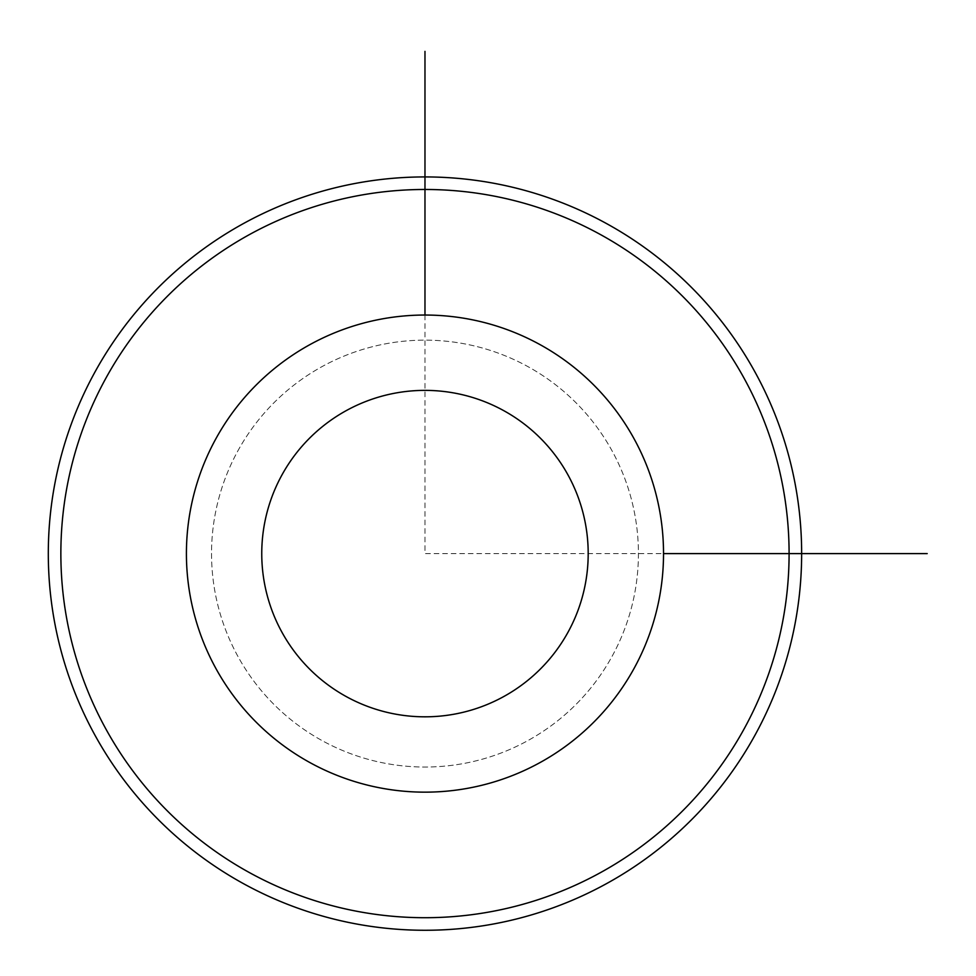 <?xml version="1.0" encoding="UTF-8"?>
<svg xmlns="http://www.w3.org/2000/svg" width="976" height="976" viewBox="0 0 976 976"><rect width="100%" height="100%" fill="white"/><g stroke="black" fill="none" stroke-linecap="round" stroke-linejoin="round"><path stroke-width="0.73" stroke-dasharray="4.88 3.66" d="M237.656 451.266A213.451 213.451 0 0 1 527.308 366.281A213.451 213.451 0 0 1 612.294 655.933A213.451 213.451 0 0 1 322.641 740.906A213.451 213.451 0 0 1 237.656 451.266A213.451 213.451 0 0 1 527.308 366.281A213.451 213.451 0 0 1 612.294 655.933A213.451 213.451 0 0 1 322.641 740.906A213.451 213.451 0 0 1 237.656 451.266M215.623 439.224A238.559 238.559 0 0 1 539.35 344.247A238.559 238.559 0 0 1 634.327 667.962A238.559 238.559 0 0 1 310.6 762.951A238.559 238.559 0 0 1 215.623 439.224M105.432 379.03A364.109 364.109 0 0 1 599.545 234.057A364.109 364.109 0 0 1 744.517 728.157A364.109 364.109 0 0 1 250.405 873.13A364.109 364.109 0 0 1 105.432 379.03M94.416 373.015A376.663 376.663 0 0 1 605.559 223.04A376.663 376.663 0 0 1 755.534 734.184A376.663 376.663 0 0 1 244.39 884.158A376.663 376.663 0 0 1 94.416 373.015M424.975 315.041L424.975 553.599L663.534 553.599"/><path stroke-width="1.46" d="M215.623 439.224A238.559 238.559 0 0 1 539.35 344.247A238.559 238.559 0 0 1 634.327 667.962A238.559 238.559 0 0 1 310.6 762.951A238.559 238.559 0 0 1 215.623 439.224M281.735 475.349A163.224 163.224 0 0 1 503.226 410.359A163.224 163.224 0 0 1 568.215 631.85A163.224 163.224 0 0 1 346.724 696.84A163.224 163.224 0 0 1 281.735 475.349M744.517 728.157A364.109 364.109 0 0 1 250.405 873.13A364.109 364.109 0 0 1 105.432 379.03A364.109 364.109 0 0 1 599.545 234.057A364.109 364.109 0 0 1 744.517 728.157M94.416 373.015A376.663 376.663 0 0 1 605.559 223.04A376.663 376.663 0 0 1 755.534 734.184A376.663 376.663 0 0 1 244.39 884.158A376.663 376.663 0 0 1 94.416 373.015M663.534 553.599L927.2 553.599M424.975 315.041L424.975 51.374"/></g></svg>
